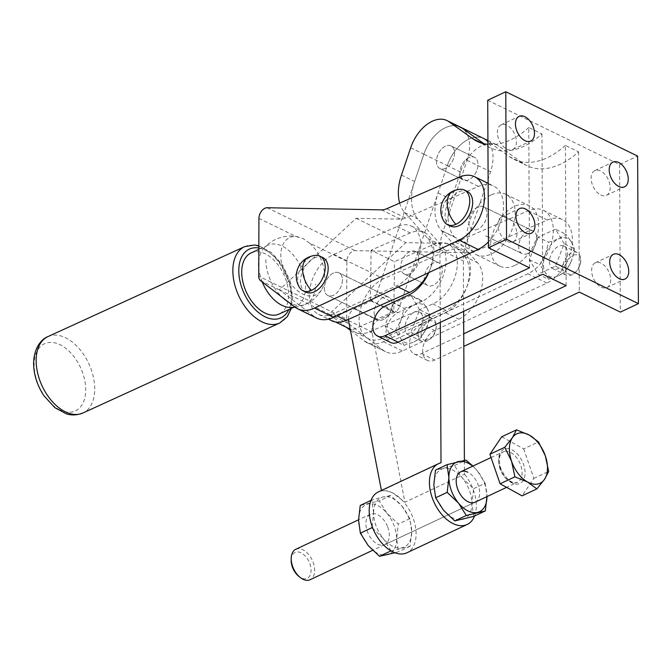 <?xml version="1.0" encoding="UTF-8"?>
<svg xmlns="http://www.w3.org/2000/svg" width="672" height="672" viewBox="0 0 672 672"><rect width="100%" height="100%" fill="white"/><g stroke="black" fill="none" stroke-linecap="round" stroke-linejoin="round"><path stroke-width="0.5" stroke-dasharray="3.36 2.52" d="M490.963 195.014A33.608 21.202 -64 0 0 468.3 225.59A33.608 21.202 -64 0 0 476.372 254.73A33.608 21.202 -64 0 0 491.274 254.024A33.608 21.202 -64 0 0 513.937 223.448A33.608 21.202 -64 0 0 505.856 194.317A33.608 21.202 -64 0 0 490.963 195.014M514.71 265.465A33.608 21.202 116 0 1 499.817 266.171A33.608 21.202 116 0 1 491.736 237.031A33.608 21.202 116 0 1 514.399 206.455A33.608 21.202 116 0 1 529.301 205.758A33.608 21.202 116 0 1 537.373 234.889A33.608 21.202 116 0 1 514.71 265.465M445.544 168.294A12.6 7.946 116 0 1 439.958 168.563A12.6 7.946 116 0 1 436.934 157.634A12.6 7.946 116 0 1 445.435 146.168A12.6 7.946 116 0 1 451.021 145.908A12.6 7.946 116 0 1 454.045 156.828A12.6 7.946 116 0 1 445.544 168.294A12.6 7.946 116 0 1 439.958 168.563A12.6 7.946 116 0 1 436.934 157.634A12.6 7.946 116 0 1 445.435 146.168A12.6 7.946 116 0 1 451.021 145.908A12.6 7.946 116 0 1 454.045 156.828A12.6 7.946 116 0 1 445.544 168.294M468.871 157.609A12.6 7.946 -64 0 0 460.37 169.075A12.6 7.946 -64 0 0 463.403 179.995A12.6 7.946 -64 0 0 468.989 179.735A12.6 7.946 -64 0 0 477.49 168.269A12.6 7.946 -64 0 0 474.457 157.34A12.6 7.946 -64 0 0 468.871 157.609A12.6 7.946 -64 0 0 460.37 169.075A12.6 7.946 -64 0 0 463.403 179.995A12.6 7.946 -64 0 0 468.989 179.735A12.6 7.946 -64 0 0 477.49 168.269A12.6 7.946 -64 0 0 474.457 157.34A12.6 7.946 -64 0 0 468.871 157.609M348.415 319.385A8.4 5.3 116 0 1 349.726 313.774A8.4 5.3 116 0 1 354.388 308.843L371.095 300.997A8.4 5.3 -64 0 0 374.254 298.41A8.4 5.3 -64 0 0 376.454 294.386L423.864 154.207L447.3 165.648A33.608 21.202 -64 0 1 479.548 137.214A33.608 21.202 -64 0 1 483.672 138.466A33.608 21.202 -64 0 0 464.73 141.49A33.608 21.202 -64 0 0 447.308 165.631L438.077 192.931A42.017 26.494 -64 0 0 435.128 214.402A42.017 26.494 -64 0 0 441.319 230.496L464.402 256.318A33.608 21.202 116 0 1 456.506 304.366A33.608 21.202 116 0 1 445.536 312.774L421.453 324.097A16.808 10.601 -64 0 0 409.483 344.509A16.808 10.601 -64 0 0 414.162 353.951A16.808 10.601 -64 0 0 421.604 353.598L463.739 333.799M566.126 285.667L565.396 145.404L578.575 151.838A75.625 47.695 116 0 1 555.534 166.194A75.625 47.695 116 0 1 527.016 165.698A75.625 47.695 116 0 1 522.698 163.128L498.775 146.042A33.608 21.202 -64 0 0 496.86 144.9A33.608 21.202 -64 0 0 477.918 147.924A33.608 21.202 -64 0 0 460.496 172.066L451.265 199.374A42.017 26.494 -64 0 0 448.316 220.836A42.017 26.494 -64 0 0 454.507 236.93L477.582 262.752A33.608 21.202 116 0 1 469.694 310.8A33.608 21.202 116 0 1 458.724 319.208L434.641 330.532A16.808 10.601 -64 0 0 422.671 350.944A16.808 10.601 -64 0 0 427.342 360.385A16.808 10.601 -64 0 0 434.792 360.032L463.806 346.399M565.396 145.404A75.625 47.695 116 0 1 542.354 159.76A75.625 47.695 116 0 1 513.836 159.264A75.625 47.695 116 0 1 509.51 156.694L487.922 141.271M527.688 231.328A12.6 7.946 -64 0 0 519.187 242.802A12.6 7.946 -64 0 0 522.211 253.722A12.6 7.946 -64 0 0 527.797 253.462A12.6 7.946 -64 0 0 536.298 241.996A12.6 7.946 -64 0 0 533.274 231.067A12.6 7.946 -64 0 0 527.688 231.328M477.985 229.152A12.6 7.946 116 0 1 472.399 229.412A12.6 7.946 116 0 1 469.375 218.492A12.6 7.946 116 0 1 477.876 207.026A12.6 7.946 116 0 1 483.454 206.758A12.6 7.946 116 0 1 486.486 217.686A12.6 7.946 116 0 1 477.985 229.152M423.864 154.207A33.608 21.202 116 0 1 456.112 125.773A33.608 21.202 116 0 1 460.228 127.025A33.608 21.202 -64 0 0 441.286 130.049A33.608 21.202 -64 0 0 423.864 154.19L414.632 181.499A42.017 26.494 -64 0 0 411.684 202.961A42.017 26.494 -64 0 0 417.875 219.055L440.958 244.877A33.608 21.202 116 0 1 433.062 292.925A33.608 21.202 116 0 1 422.1 301.333L398.009 312.656A16.808 10.601 -64 0 0 386.047 333.068A16.808 10.601 -64 0 0 390.718 342.51M399.672 203.095A42.017 26.494 -64 0 0 404.695 212.621L427.77 238.442A33.608 21.202 116 0 1 428.761 272.63M529.502 267.792L528.763 127.529L541.951 133.963A75.625 47.695 116 0 1 518.91 148.319A75.625 47.695 116 0 1 490.392 147.823A75.625 47.695 116 0 1 486.066 145.253L483.966 143.749M528.763 127.529A75.625 47.695 116 0 1 505.722 141.884A75.625 47.695 116 0 1 487.939 144.379M600.726 194.947A13.658 8.341 64.8 0 0 606.472 195.317A13.658 8.341 64.8 0 0 609.664 183.54A13.658 8.341 64.8 0 0 600.6 170.974A13.658 8.341 64.8 0 0 594.854 170.604A13.658 8.341 64.8 0 0 591.654 182.381A13.658 8.341 64.8 0 0 600.726 194.947M601.205 287.154A13.658 8.341 64.8 0 0 606.95 287.524A13.658 8.341 64.8 0 0 610.151 275.747A13.658 8.341 64.8 0 0 601.079 263.18A13.658 8.341 64.8 0 0 595.333 262.811A13.658 8.341 64.8 0 0 592.141 274.588A13.658 8.341 64.8 0 0 601.205 287.154M506.957 149.184A13.658 8.341 64.8 0 0 512.702 149.554A13.658 8.341 64.8 0 0 515.903 137.777A13.658 8.341 64.8 0 0 506.831 125.21A13.658 8.341 64.8 0 0 501.085 124.841A13.658 8.341 64.8 0 0 497.893 136.618A13.658 8.341 64.8 0 0 506.957 149.184M507.444 241.391A13.658 8.341 64.8 0 0 513.19 241.76A13.658 8.341 64.8 0 0 516.382 229.984A13.658 8.341 64.8 0 0 507.318 217.417A13.658 8.341 64.8 0 0 501.572 217.048A13.658 8.341 64.8 0 0 498.372 228.824A13.658 8.341 64.8 0 0 507.444 241.391M541.951 133.963L542.69 274.226M487.704 100.246L619.559 164.59L637.627 156.097M619.559 164.59L620.332 312.119M578.575 151.838L579.314 292.102M59.816 409.895A36.968 22.764 -114.6 0 1 34.138 364.728A36.968 22.764 -114.6 0 1 60.035 344.728A36.968 22.764 -114.6 0 1 85.714 389.894A36.968 22.764 -114.6 0 1 59.816 409.895M262.29 282.013A33.608 20.689 -114.6 0 1 258.77 267.288M258.787 261.374A33.608 20.689 -114.6 0 1 263.407 248.791A33.608 20.689 -114.6 0 1 268.128 245.146A33.608 20.689 -114.6 0 1 282.198 246.095A33.608 20.689 -114.6 0 1 304.374 277.208A33.608 20.689 -114.6 0 1 296.075 306.281A33.608 20.689 -114.6 0 1 290.237 307.474M251.177 252.899A33.608 20.689 -114.6 0 1 265.255 253.84A33.608 20.689 -114.6 0 1 287.431 284.962A33.608 20.689 -114.6 0 1 279.132 314.034M374.186 312.614A12.6 7.946 -64 0 0 377.689 319.805A12.6 7.946 -64 0 0 383.183 319.586A12.6 7.946 -64 0 0 392.255 304.349A12.6 7.946 -64 0 0 388.744 297.158A12.6 7.946 -64 0 0 379.26 300.342A12.6 7.946 -64 0 0 374.186 312.614M342.443 280.039A12.6 7.946 116 0 1 337.369 292.312A12.6 7.946 116 0 1 327.877 295.504A12.6 7.946 116 0 1 324.374 288.305A12.6 7.946 116 0 1 333.446 273.067A12.6 7.946 116 0 1 338.932 272.849A12.6 7.946 116 0 1 342.443 280.039M421.109 334.085A10.5 6.628 -64 0 0 430.794 338.503A10.5 6.628 -64 0 0 436.162 327.508A10.5 6.628 -64 0 0 436.162 327.205A10.5 6.628 -64 0 0 428.669 321.392A10.5 6.628 -64 0 0 421.109 334.085M418.135 334.06A12.6 7.946 -64 0 0 421.646 341.258A12.6 7.946 -64 0 0 429.752 339.368A12.6 7.946 -64 0 0 436.195 326.164A12.6 7.946 -64 0 0 436.204 325.802A12.6 7.946 -64 0 0 432.701 318.604A12.6 7.946 -64 0 0 423.209 321.796A12.6 7.946 -64 0 0 418.135 334.06M315.454 255.385A19.253 12.146 -64 0 0 311.489 256.477A19.253 12.146 -64 0 0 297.637 279.754A19.253 12.146 -64 0 0 299.67 287.734M322.804 257.578A19.253 12.146 -64 0 0 308.305 262.45A19.253 12.146 -64 0 0 300.56 281.19A19.253 12.146 -64 0 0 305.92 292.177M423.016 319.368A12.6 7.946 116 0 1 417.95 331.632A12.6 7.946 116 0 1 408.458 334.824A12.6 7.946 116 0 1 404.956 327.625A12.6 7.946 116 0 1 414.019 312.388A12.6 7.946 116 0 1 419.513 312.169A12.6 7.946 116 0 1 423.016 319.368M346.643 319.091A8.4 5.3 -64 0 0 347.054 321.628A8.4 5.3 -64 0 0 348.407 323.534L383.09 350.154A37.808 23.848 -64 0 0 385.686 351.758A37.808 23.848 -64 0 0 391.969 353.312A37.808 23.848 -64 0 0 402.436 350.969L546.949 283.038A35.708 22.52 -64 0 0 572.384 240.089A35.708 22.52 -64 0 0 562.447 219.601A35.708 22.52 -64 0 0 547.319 220.021L474.575 251.647A21.008 13.247 116 0 1 471.954 252.504A21.008 13.247 116 0 1 469.417 252.764L355.051 250.631A8.4 5.3 -64 0 0 349.465 253.974A8.4 5.3 -64 0 0 346.828 261.282L346.643 319.091L258.737 276.192M350.465 330.431L364.048 340.855A37.808 23.848 -64 0 0 366.635 342.46A37.808 23.848 -64 0 0 372.926 344.022A37.808 23.848 -64 0 0 383.393 341.678L527.906 273.748A35.708 22.52 -64 0 0 553.333 230.79A35.708 22.52 -64 0 0 543.404 210.302A35.708 22.52 -64 0 0 528.276 210.731L455.524 242.357A21.008 13.247 116 0 1 452.903 243.205A21.008 13.247 116 0 1 450.374 243.466L405.93 242.634L329.204 314.118A8.4 5.3 -64 0 0 329.356 314.244L346.273 327.222M488.452 241.878A35.708 22.52 -64 0 0 503.521 206.489A35.708 22.52 -64 0 0 493.592 185.993A35.708 22.52 -64 0 0 478.464 186.421L405.712 218.047A21.008 13.247 116 0 1 403.091 218.904A21.008 13.247 116 0 1 400.562 219.156L356.118 218.324L279.392 289.808A8.4 5.3 -64 0 0 279.544 289.934L314.236 316.546A37.808 23.848 -64 0 0 316.823 318.15M565.631 268.002A10.5 6.628 -64 0 0 575.316 272.42A10.5 6.628 -64 0 0 580.684 261.425A10.5 6.628 -64 0 0 580.684 261.122A10.5 6.628 -64 0 0 573.191 255.301A10.5 6.628 -64 0 0 565.631 268.002M562.666 267.977A12.6 7.946 -64 0 0 566.168 275.176A12.6 7.946 -64 0 0 574.283 273.277A12.6 7.946 -64 0 0 580.717 260.081A12.6 7.946 -64 0 0 580.726 259.711A12.6 7.946 -64 0 0 577.223 252.521A12.6 7.946 -64 0 0 567.731 255.713A12.6 7.946 -64 0 0 562.666 267.977M459.976 189.294A19.253 12.146 -64 0 0 456.011 190.394A19.253 12.146 -64 0 0 442.159 213.671A19.253 12.146 -64 0 0 444.192 221.651M450.442 226.094A19.253 12.146 116 0 1 445.082 215.099A19.253 12.146 116 0 1 452.827 196.367A19.253 12.146 116 0 1 467.326 191.486M527.705 253.504A12.6 7.946 116 0 1 522.211 253.722A12.6 7.946 116 0 1 518.708 246.523A12.6 7.946 116 0 1 523.782 234.259A12.6 7.946 116 0 1 533.274 231.067A12.6 7.946 116 0 1 536.777 238.266A12.6 7.946 116 0 1 527.705 253.504M468.896 222.214A12.6 7.946 -64 0 0 472.399 229.412A12.6 7.946 -64 0 0 481.891 226.22A12.6 7.946 -64 0 0 486.965 213.956A12.6 7.946 -64 0 0 483.454 206.758A12.6 7.946 -64 0 0 477.968 206.976A12.6 7.946 -64 0 0 468.896 222.214M567.538 253.277A12.6 7.946 116 0 1 562.472 265.549A12.6 7.946 116 0 1 552.98 268.741A12.6 7.946 116 0 1 549.478 261.542A12.6 7.946 116 0 1 558.541 246.305A12.6 7.946 116 0 1 564.035 246.086A12.6 7.946 116 0 1 567.538 253.277M571.578 242.189A21.008 13.247 116 0 1 573.56 250.53A21.008 13.247 116 0 1 571.519 260.702L574.585 248.825L571.578 242.189L565.95 234.284L558.566 238.896L548.57 242.231L545.504 254.117L539.818 264.718L545.437 272.63A21.008 13.247 116 0 1 543.455 264.298A21.008 13.247 116 0 1 545.504 254.117A21.008 13.247 116 0 1 558.566 238.896A21.008 13.247 116 0 1 571.578 242.189M427.056 308.28A21.008 13.247 116 0 1 429.038 316.613A21.008 13.247 116 0 1 426.997 326.794L430.063 314.908L427.056 308.28L421.428 300.367L414.044 304.979L404.048 308.314L400.982 320.2L395.296 330.809L400.915 338.713A21.008 13.247 116 0 1 398.933 330.38A21.008 13.247 116 0 1 400.982 320.2A21.008 13.247 116 0 1 414.044 304.979A21.008 13.247 116 0 1 427.056 308.28M403.922 345.349L413.927 342.006A21.008 13.247 116 0 1 400.915 338.713L403.922 345.349L393.515 340.267L410.894 332.312L419.647 309.826L430.063 314.908M413.927 342.006L421.31 337.394L426.997 326.794A21.008 13.247 116 0 1 413.927 342.006M410.894 332.312L421.31 337.394M419.647 309.826L411.02 295.285L421.428 300.367M411.02 295.285L393.632 303.24L404.048 308.314M393.632 303.24L384.88 325.727L393.515 340.267M384.88 325.727L395.296 330.809M548.444 279.258L558.449 275.923A21.008 13.247 116 0 1 545.437 272.63L548.444 279.258L538.037 274.176L555.416 266.23L564.169 243.743L574.585 248.825M558.449 275.923L565.832 271.312L571.519 260.702A21.008 13.247 116 0 1 558.449 275.923M555.416 266.23L565.832 271.312M564.169 243.743L555.542 229.202L565.95 234.284M555.542 229.202L538.154 237.149L548.57 242.231M538.154 237.149L529.402 259.636L538.037 274.176M529.402 259.636L539.818 264.718M309.649 243.138L302.971 238.501L296.108 236.527A31.508 19.396 65.4 0 0 285.827 275.738A31.508 19.396 65.4 0 0 322.056 288.943A31.508 19.396 65.4 0 0 309.649 243.138L346.828 261.282M356.118 218.324L405.93 242.634M279.392 289.808L329.204 314.118M409.66 273.899A12.6 7.946 116 0 1 404.284 274.058A12.6 7.946 116 0 1 401.293 262.996A12.6 7.946 116 0 1 409.97 251.572A12.6 7.946 116 0 1 415.338 251.404A12.6 7.946 116 0 1 418.337 262.475A12.6 7.946 116 0 1 409.66 273.899M433.406 263.012A12.6 7.946 -64 0 0 424.729 274.436A12.6 7.946 -64 0 0 427.728 285.499A12.6 7.946 -64 0 0 433.096 285.331A12.6 7.946 -64 0 0 441.773 273.907A12.6 7.946 -64 0 0 438.782 262.844A12.6 7.946 -64 0 0 433.406 263.012M420.714 245.683A33.608 21.202 116 0 1 396.211 286.062L332.993 313.942A33.608 21.202 116 0 1 318.662 314.378A33.608 21.202 116 0 1 309.322 294.79A33.608 21.202 116 0 1 333.824 254.402L397.043 226.531A33.608 21.202 116 0 1 411.365 226.094A33.608 21.202 116 0 1 420.714 245.683M428.509 272.748A33.608 21.202 -64 0 0 433.894 252.118A33.608 21.202 -64 0 0 424.553 232.529A33.608 21.202 -64 0 0 410.231 232.966L371.095 250.219L394.531 261.66L433.667 244.406A33.608 21.202 116 0 1 447.997 243.97A33.608 21.202 116 0 1 457.338 263.55A33.608 21.202 116 0 1 432.835 303.937L369.617 331.817A33.608 21.202 116 0 1 355.295 332.254A33.608 21.202 116 0 1 352.061 330.044L393.834 311.623L394.531 261.66M383.636 278.712A33.608 21.202 -64 0 0 359.134 319.099A33.608 21.202 -64 0 0 368.483 338.688A33.608 21.202 -64 0 0 382.805 338.251L446.023 310.372A33.608 21.202 -64 0 0 470.526 269.984A33.608 21.202 -64 0 0 461.177 250.404A33.608 21.202 -64 0 0 446.855 250.841L383.636 278.712L333.824 254.402M333.253 295.336A12.6 7.946 116 0 1 327.877 295.504A12.6 7.946 116 0 1 324.887 284.432A12.6 7.946 116 0 1 333.564 273.008A12.6 7.946 116 0 1 338.932 272.849A12.6 7.946 116 0 1 341.93 283.912A12.6 7.946 116 0 1 333.253 295.336M383.376 297.318A12.6 7.946 -64 0 0 374.699 308.742A12.6 7.946 -64 0 0 377.689 319.805A12.6 7.946 -64 0 0 383.065 319.645A12.6 7.946 -64 0 0 391.742 308.221A12.6 7.946 -64 0 0 388.744 297.158A12.6 7.946 -64 0 0 383.376 297.318M335.58 322.006L328.616 318.604L370.39 300.182L393.834 311.623M350.213 329.146L352.061 330.044M370.39 300.182L371.095 250.219M328.616 318.604A33.608 21.202 -64 0 0 331.85 320.813M441.017 462.781L381.486 490.753L386.61 490.804L392.498 492.845A33.608 20.53 -115.2 0 1 414.817 523.782A33.608 20.53 -115.2 0 1 406.946 552.77M378.361 491.929A33.608 20.53 -115.2 0 1 392.498 492.845L404.922 502.194L464.461 474.222L464.386 460.345M474.558 515.987A33.608 20.53 64.8 0 0 464.461 474.222M460.228 127.025L460.236 127.025A33.608 21.202 116 0 1 467.099 160.306L443.016 231.512A42.017 26.494 -64 0 0 440.689 240.652A42.017 26.494 -64 0 0 439.925 249.505L440.303 322.358M463.63 311.388L463.369 260.946A42.017 26.494 116 0 1 464.125 252.092A42.017 26.494 116 0 1 466.46 242.953L490.543 171.746A33.608 21.202 -64 0 0 487.922 141.7M460.496 172.066L447.308 165.631L399.899 305.827A8.4 5.3 116 0 1 397.69 309.842A8.4 5.3 116 0 1 394.531 312.438L377.832 320.284A8.4 5.3 -64 0 0 373.17 325.214A8.4 5.3 -64 0 0 371.986 331.96L404.922 502.194M409.87 273.798A12.6 7.946 116 0 1 404.284 274.058A12.6 7.946 116 0 1 401.26 263.13A12.6 7.946 116 0 1 409.752 251.664A12.6 7.946 116 0 1 415.338 251.404A12.6 7.946 116 0 1 418.37 262.332A12.6 7.946 116 0 1 409.87 273.798M433.196 263.105A12.6 7.946 -64 0 0 424.696 274.571A12.6 7.946 -64 0 0 427.728 285.499A12.6 7.946 -64 0 0 433.314 285.239A12.6 7.946 -64 0 0 441.806 273.773A12.6 7.946 -64 0 0 438.782 262.844A12.6 7.946 -64 0 0 433.196 263.105M473.735 516.373L471.912 503.353L473.592 488.687L462.286 477.943A27.308 16.682 -115.2 0 1 471.912 503.353A27.308 16.682 -115.2 0 1 462.496 519.464A27.308 16.682 -115.2 0 1 452.995 518.036A27.308 16.682 -115.2 0 1 443.453 510.174A27.308 16.682 -115.2 0 1 433.826 484.764A27.308 16.682 -115.2 0 1 443.243 468.644A27.308 16.682 -115.2 0 1 452.743 470.081A27.308 16.682 -115.2 0 1 462.286 477.943L454.474 465.553L435.498 470.098M372.17 526.512L373.607 513.055A27.308 16.682 64.8 0 0 376.219 526.294A27.308 16.682 64.8 0 0 383.233 538.465L372.952 528.536M402.066 506.234L409.878 518.624L411.701 531.644A27.308 16.682 64.8 0 0 409.088 518.414A27.308 16.682 64.8 0 0 402.066 506.234A27.308 16.682 64.8 0 0 383.023 496.944L390.76 495.491L402.066 506.234M387.71 526.999A16.808 10.265 -115.2 0 1 384.745 544.639A16.808 10.265 -115.2 0 1 367.483 531.846A16.808 10.265 -115.2 0 1 370.448 514.214A16.808 10.265 -115.2 0 1 387.71 526.999M394.934 552.779L398.462 551.746L396.648 538.717A27.308 16.682 -115.2 0 1 387.232 554.837A27.308 16.682 -115.2 0 1 368.18 545.538A27.308 16.682 -115.2 0 1 361.166 533.366A27.308 16.682 -115.2 0 1 358.554 520.128A27.308 16.682 -115.2 0 1 367.97 504.017A27.308 16.682 -115.2 0 1 387.013 513.307A27.308 16.682 -115.2 0 1 394.036 525.487A27.308 16.682 -115.2 0 1 396.648 538.717L398.32 524.059L387.013 513.307L379.201 500.917L360.234 505.47M373.607 513.055L371.784 500.035L383.023 496.944A27.308 16.682 64.8 0 0 373.607 513.055M370.961 500.422L371.784 500.035M391.045 550.855L383.233 538.465A27.308 16.682 64.8 0 0 402.284 547.764A27.308 16.682 64.8 0 0 411.701 531.644L410.021 546.311L390.986 550.889M410.021 546.311L398.462 551.746M390.76 495.491L379.201 500.917M409.878 518.624L398.32 524.059M472.912 466.074L477.338 470.87A27.308 16.682 64.8 0 0 472.676 466.183M485.15 483.26L486.973 496.28A27.308 16.682 64.8 0 0 477.338 470.87L485.15 483.26L473.592 488.687M384.745 544.639L475.07 502.194A16.808 10.265 64.8 0 0 479.01 487.696A16.808 10.265 64.8 0 0 467.846 472.231M454.474 465.553L466.032 460.118M295.781 549.301A16.808 10.265 -115.2 0 1 297.503 548.772A16.808 10.265 -115.2 0 1 312.808 561.49A16.808 10.265 -115.2 0 1 310.078 579.726M291.169 559.994A14.288 8.728 -115.2 0 1 296.512 551.989A14.288 8.728 -115.2 0 1 309.952 563.951A14.288 8.728 -115.2 0 1 305.735 578.735A14.288 8.728 -115.2 0 1 298.897 576.45M501.698 436.8L523.673 448.871L538.482 441.907M523.673 448.871L533.854 478.397L522.06 495.86M533.854 478.397L548.663 471.433M438.077 192.931L451.265 199.374M487.922 140.742L498.775 146.042M421.453 324.097L434.641 330.532M464.402 256.318L477.582 262.752M427.77 238.442L440.958 244.877M384.829 306.222L398.009 312.656M401.453 175.064L414.632 181.499M404.695 212.621L417.875 219.055M410.684 147.756L423.864 154.19M481.9 143.212L486.066 145.253M408.912 294.899L422.1 301.333M421.604 353.598L434.792 360.032M445.536 312.774L458.724 319.208M509.51 156.694L522.698 163.128M441.319 230.496L454.507 236.93M47.972 336.58A42.017 25.864 -114.6 0 1 65.562 337.756A42.017 25.864 -114.6 0 1 94.744 389.088A42.017 25.864 -114.6 0 1 82.916 412.994M244.675 246.632A42.017 25.864 -114.6 0 1 262.265 247.817A42.017 25.864 -114.6 0 1 291.446 299.141A42.017 25.864 -114.6 0 1 279.619 323.047M258.829 248.01A37.808 23.276 -114.6 0 1 291.53 296.335A37.808 23.276 -114.6 0 1 288.834 309.599M311.489 256.477A21.008 12.936 65.4 0 0 308.557 257.2M267.145 207.732L355.051 250.631M455.524 242.357L474.575 251.647M527.906 273.748L546.949 283.038M364.048 340.855L383.09 350.154M386.669 208.748L405.712 218.047M295.184 307.255L314.236 316.546M265.843 259.61A35.708 21.983 65.4 0 0 282.467 297.494M288.187 301.879A35.708 21.983 65.4 0 0 305.6 304.24A35.708 21.983 65.4 0 0 315.655 283.92M456.011 190.394A21.008 12.936 65.4 0 0 453.079 191.117M459.413 177.122L478.464 186.421M381.511 209.866L400.562 219.156M260.501 280.636L279.544 289.934M383.393 341.678L402.436 350.969M528.276 210.731L547.319 220.021M450.374 243.466L469.417 252.764M329.356 314.244L348.407 323.534M258.93 218.383L296.108 236.527M396.211 286.062L398.152 287.011M432.835 303.937L446.023 310.372M369.617 331.817L382.805 338.251M433.667 244.406L446.855 250.841M397.043 226.531L410.231 232.966M332.993 313.942L336.857 315.823M467.099 160.306L490.543 171.746M439.925 249.505L463.369 260.946M354.388 308.843L377.832 320.284M376.454 294.386L399.899 305.827M348.541 320.519L371.986 331.96M371.095 300.997L394.531 312.438M443.016 231.512L466.46 242.953M504.949 451.298A16.808 10.265 -115.2 0 1 520.766 465.377A16.808 10.265 -115.2 0 1 517.524 482.244A16.808 10.265 -115.2 0 1 515.802 482.773A16.808 10.265 -115.2 0 1 499.985 468.695A16.808 10.265 -115.2 0 1 503.227 451.828A16.808 10.265 -115.2 0 1 504.949 451.298M500.195 468.191A18.908 11.55 -115.2 0 1 505.781 448.627A18.908 11.55 -115.2 0 1 523.572 464.461A18.908 11.55 -115.2 0 1 517.986 484.033A18.908 11.55 -115.2 0 1 500.195 468.191M476.372 254.73L499.817 266.171M485.587 235.847L522.211 253.722L485.587 235.847M439.958 168.563L463.403 179.995L439.958 168.563M487.914 140.54L496.86 144.9M606.472 195.317L624.532 186.824M606.95 287.524L625.019 279.031M512.702 149.554L530.771 141.061M513.19 241.76L531.25 233.276M501.572 217.048L519.632 208.555M501.085 124.841L519.154 116.348M595.333 262.811L613.402 254.318M594.854 170.604L612.914 162.112M477.204 141.389L490.392 147.823M483.454 206.758L533.274 231.067L483.454 206.758M414.162 353.951L427.342 360.385M513.836 159.264L527.016 165.698M451.021 145.908L474.457 157.34L451.021 145.908M505.856 194.317L529.301 205.758M258.838 245.75L271.656 252.664L282.643 265.205L290.094 281.156L292.715 297.721L291.245 308.49M268.128 245.146L258.829 249.404M377.689 319.805L327.877 295.504L377.689 319.805M436.162 327.508L436.195 326.164M430.794 338.503L429.752 339.368M421.646 341.258L408.458 334.824M366.635 342.46L385.686 351.758M298.292 236.855A35.708 35.708 0 0 0 263.407 248.791M295.126 307.205A35.708 35.708 0 0 0 322.056 288.943M580.684 261.425L580.717 260.081M575.316 272.42L574.283 273.277M566.168 275.176L552.98 268.741M577.223 252.521L564.035 246.086M488.141 183.33L493.592 185.993M543.404 210.302L562.447 219.601M432.701 318.604L419.513 312.169M388.744 297.158L338.932 272.849L388.744 297.158M296.075 306.281L293.748 307.348M404.284 274.058L427.728 285.499L404.284 274.058M447.997 243.97L461.177 250.404M318.662 314.378L328.482 319.166M355.295 332.254L368.483 338.688M411.365 226.094L424.553 232.529M415.338 251.404L438.782 262.844L415.338 251.404M370.448 514.214L358.554 519.809M491.047 457.548L503.227 451.828C499.237 453.936 498.38 459.396 500.674 468.216C505.957 479.321 511.568 484 517.524 482.244L506.612 487.368M475.07 502.194L372.616 550.334"/><path stroke-width="1.01" d="M487.922 141.271L485.596 139.608A33.608 21.202 -64 0 0 483.672 138.466A33.608 21.202 -64 0 0 483.664 138.466L487.914 140.54M428.761 272.63A33.608 21.202 116 0 1 419.882 286.49A33.608 21.202 116 0 1 408.912 294.899L384.829 306.222A16.808 10.601 -64 0 0 372.859 326.634A16.808 10.601 -64 0 0 377.53 336.076A16.808 10.601 -64 0 0 384.98 335.723L529.502 267.792L488.477 247.775L487.704 100.246L505.772 91.753L637.627 156.097L638.4 303.626L506.545 239.282L505.772 91.753M487.939 144.379A75.625 47.695 116 0 1 477.204 141.389A75.625 47.695 116 0 1 472.886 138.818L448.963 121.733A33.608 21.202 -64 0 0 447.048 120.59A33.608 21.202 -64 0 0 428.106 123.614A33.608 21.202 -64 0 0 410.684 147.756L401.453 175.064A42.017 26.494 -64 0 0 398.504 196.526A42.017 26.494 -64 0 0 399.672 203.095M483.966 143.749L462.151 128.167A33.608 21.202 -64 0 0 460.228 127.025L483.672 138.466A33.608 21.202 -64 0 1 487.922 141.7M618.66 162.481A13.658 8.341 -115.2 0 1 627.732 175.048A13.658 8.341 -115.2 0 1 624.532 186.824A13.658 8.341 -115.2 0 1 618.786 186.455A13.658 8.341 -115.2 0 1 609.722 173.888A13.658 8.341 -115.2 0 1 612.914 162.112A13.658 8.341 -115.2 0 1 618.66 162.481M619.147 254.688A13.658 8.341 -115.2 0 1 628.211 267.254A13.658 8.341 -115.2 0 1 625.019 279.031A13.658 8.341 -115.2 0 1 619.273 278.662A13.658 8.341 -115.2 0 1 610.201 266.095A13.658 8.341 -115.2 0 1 613.402 254.318A13.658 8.341 -115.2 0 1 619.147 254.688M524.899 116.718A13.658 8.341 -115.2 0 1 533.971 129.284A13.658 8.341 -115.2 0 1 530.771 141.061A13.658 8.341 -115.2 0 1 525.025 140.692A13.658 8.341 -115.2 0 1 515.953 128.125A13.658 8.341 -115.2 0 1 519.154 116.348A13.658 8.341 -115.2 0 1 524.899 116.718M525.378 208.925A13.658 8.341 -115.2 0 1 534.45 221.491A13.658 8.341 -115.2 0 1 531.25 233.276A13.658 8.341 -115.2 0 1 525.504 232.898A13.658 8.341 -115.2 0 1 516.44 220.332A13.658 8.341 -115.2 0 1 519.632 208.555A13.658 8.341 -115.2 0 1 525.378 208.925M377.53 336.076L390.718 342.51A16.808 10.601 -64 0 0 398.168 342.157L542.69 274.226L566.126 285.667L463.739 333.799M488.477 247.775L506.545 239.282M463.806 346.399L579.314 292.102L620.332 312.119L638.4 303.626M295.126 307.205A35.708 35.708 0 0 1 290.237 307.474A33.608 20.689 -114.6 0 1 282.005 305.34A33.608 20.689 -114.6 0 1 262.29 282.013M258.77 267.288A33.608 20.689 -114.6 0 1 258.787 261.374M293.748 307.348L279.132 314.034A33.608 20.689 -114.6 0 1 265.062 313.085A33.608 20.689 -114.6 0 1 242.886 281.971A33.608 20.689 -114.6 0 1 251.177 252.899L258.829 249.404M308.557 257.2A21.008 21.008 0 0 0 299.67 287.734A19.253 12.146 -64 0 0 302.988 290.749A19.253 12.146 -64 0 0 311.38 290.413A19.253 12.146 -64 0 0 325.231 267.137A19.253 12.146 -64 0 0 319.872 256.141A19.253 12.146 -64 0 0 315.454 255.385A21.008 21.008 0 0 0 308.557 257.2A21.008 12.936 65.4 0 0 311.38 290.413M302.988 290.749L305.92 292.177A19.253 12.146 -64 0 0 320.418 287.305A19.253 12.146 -64 0 0 328.163 268.565A19.253 12.146 -64 0 0 322.804 257.578L319.872 256.141M258.737 276.192A8.4 5.3 -64 0 0 259.148 278.729A8.4 5.3 -64 0 0 260.501 280.636L295.184 307.255A37.808 23.848 -64 0 0 297.78 308.86A37.808 23.848 -64 0 0 304.063 310.414A37.808 23.848 -64 0 0 314.538 308.07L459.052 240.139A35.708 22.52 -64 0 0 484.478 197.19A35.708 22.52 -64 0 0 474.55 176.702A35.708 22.52 -64 0 0 459.413 177.122L386.669 208.748A21.008 13.247 116 0 1 384.048 209.605A21.008 13.247 116 0 1 381.511 209.866L267.145 207.732A8.4 5.3 -64 0 0 261.568 211.075A8.4 5.3 -64 0 0 258.93 218.383L258.737 276.192M297.78 308.86L316.823 318.15A37.808 23.848 -64 0 0 323.106 319.712A37.808 23.848 -64 0 0 333.581 317.369L478.094 249.438A35.708 22.52 -64 0 0 488.452 241.878M453.079 191.117A21.008 21.008 0 0 0 444.192 221.651A19.253 12.146 -64 0 0 447.51 224.666A19.253 12.146 -64 0 0 455.902 224.33A19.253 12.146 -64 0 0 469.753 201.054A19.253 12.146 -64 0 0 464.394 190.058A19.253 12.146 -64 0 0 459.976 189.294A21.008 21.008 0 0 0 453.079 191.117A21.008 12.936 65.4 0 0 455.902 224.33M464.394 190.058L467.326 191.486A19.253 12.146 116 0 1 472.685 202.482A19.253 12.146 116 0 1 464.94 221.222A19.253 12.146 116 0 1 450.442 226.094L447.51 224.666M346.273 327.222L350.465 330.431M328.482 319.166L331.85 320.813A33.608 21.202 -64 0 0 346.172 320.376L409.399 292.496A33.608 21.202 -64 0 0 428.509 272.748M335.58 322.006L350.213 329.146M467.166 524.479L406.946 552.77A33.608 20.53 -115.2 0 1 392.801 551.863A33.608 20.53 -115.2 0 1 370.482 520.926A33.608 20.53 -115.2 0 1 378.361 491.929L438.572 463.638A33.608 20.53 64.8 0 0 430.702 492.626A33.608 20.53 64.8 0 0 453.02 523.564A33.608 20.53 64.8 0 0 467.166 524.479A33.608 20.53 64.8 0 0 474.558 515.987M472.676 466.183A27.308 16.682 64.8 0 0 467.804 463.008A27.308 16.682 64.8 0 0 458.296 461.572A27.308 16.682 64.8 0 0 448.879 477.691L447.056 464.671L435.498 470.098L433.826 484.764L435.641 497.784L443.453 510.174L454.759 520.918L473.735 516.373L485.293 510.938L466.318 515.491L458.506 503.101A27.308 16.682 64.8 0 0 468.048 510.955A27.308 16.682 64.8 0 0 477.557 512.392A27.308 16.682 64.8 0 0 486.973 496.6M467.846 472.231A16.808 10.265 64.8 0 0 460.774 471.778A16.808 10.265 64.8 0 0 456.842 486.268A16.808 10.265 64.8 0 0 467.998 501.74A16.808 10.265 64.8 0 0 475.07 502.194L506.612 487.368M447.056 464.671L466.032 460.118L472.912 466.074M372.952 528.536L371.927 527.722L372.17 526.512M370.961 500.422L360.234 505.47L358.554 520.128L360.368 533.156L368.18 545.538L379.487 556.29L394.934 552.779M371.927 527.722L360.368 533.156M390.986 550.889L379.487 556.29M458.506 503.101L447.199 492.349L448.879 477.691A27.308 16.682 64.8 0 0 458.506 503.101M486.973 496.28L485.293 510.938M454.759 520.918L466.318 515.491M435.641 497.784L447.199 492.349M381.436 490.484L348.541 320.519A8.4 5.3 116 0 1 348.415 319.385M440.303 322.358L441.017 462.781A33.608 20.53 64.8 0 0 438.572 463.638M464.386 460.345L463.63 311.388M372.616 550.334L310.078 579.726A16.808 10.265 -115.2 0 1 308.356 580.247A16.808 10.265 -115.2 0 1 300.308 577.559A16.808 10.265 -115.2 0 1 291.211 558.197A16.808 10.265 -115.2 0 1 295.781 549.301L358.554 519.809M504.722 447.3L511.56 461.244A27.308 16.682 -115.2 0 1 512.366 437.749A27.308 16.682 -115.2 0 1 519.624 432.978A27.308 16.682 -115.2 0 1 529.25 435.053L516.516 429.836L512.366 437.749L504.722 447.3L489.913 454.264L501.698 436.8L516.516 429.836M536.878 488.897L544.522 479.346A27.308 16.682 -115.2 0 1 537.256 484.117A27.308 16.682 -115.2 0 1 527.638 482.042L536.878 488.897L522.06 495.86L500.094 483.79L514.903 476.826L527.638 482.042A27.308 16.682 -115.2 0 1 511.56 461.244L514.903 476.826M538.482 441.907L529.25 435.053A27.308 16.682 -115.2 0 1 545.328 455.851L538.482 441.907M544.522 479.346L548.663 471.433L545.328 455.851A27.308 16.682 -115.2 0 1 544.522 479.346M500.094 483.79L489.913 454.264M300.308 577.559L298.897 576.45A14.288 8.728 -115.2 0 1 291.169 559.994L291.211 558.197M485.596 139.608L487.922 140.742M448.963 121.733L462.151 128.167M472.886 138.818L481.9 143.212M384.98 335.723L398.168 342.157M82.916 412.994A42.017 25.864 -114.6 0 1 65.327 411.818A42.017 25.864 -114.6 0 1 36.145 360.486A42.017 25.864 -114.6 0 1 47.972 336.58L244.675 246.632A42.017 25.864 -114.6 0 0 232.848 270.539A42.017 25.864 -114.6 0 0 262.03 321.871A42.017 25.864 -114.6 0 0 279.619 323.047L82.916 412.994C73.928 416.497 67.78 414.246 66.242 413.776L54.886 407.686L43.991 395.816C37.229 385.577 33.76 374.741 33.6 363.317C33.86 347.903 41.336 339.116 47.972 336.58M288.834 309.599A37.808 23.276 -114.6 0 1 265.045 316.789A37.808 23.276 -114.6 0 1 238.787 270.598A37.808 23.276 -114.6 0 1 258.829 248.01M459.052 240.139L478.094 249.438M282.467 297.494A35.708 21.983 65.4 0 0 288.187 301.879M314.538 308.07L333.581 317.369M398.152 287.011L409.399 292.496M336.857 315.823L346.172 320.376M447.048 120.59L460.228 127.025M291.245 308.49L287.33 316.638L279.619 323.047M474.55 176.702L488.141 183.33M258.838 245.75L254.587 244.994L244.675 246.632M491.047 457.548L460.774 471.778"/></g></svg>

